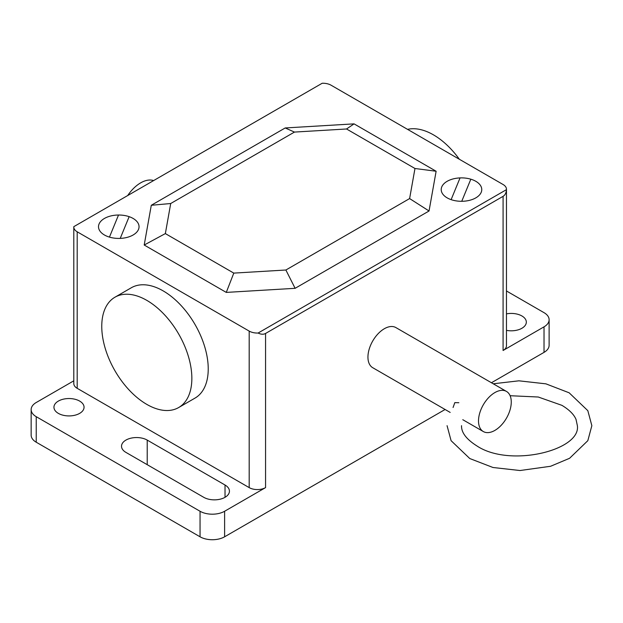 <?xml version="1.0" encoding="UTF-8"?>
<svg xmlns="http://www.w3.org/2000/svg" width="623" height="623" viewBox="0 0 623 623"><rect width="100%" height="100%" fill="white"/><g stroke="black" fill="none" stroke-linecap="round" stroke-linejoin="round"><path stroke-width="0.93" d="M494.888 392.568A23.168 13.371 120 0 0 479.757 412.987A23.168 13.371 120 0 0 483.308 431.544A23.168 13.371 120 0 0 494.888 430.4A23.168 13.371 120 0 0 510.019 409.989A23.168 13.371 120 0 0 506.468 391.423A23.168 13.371 120 0 0 494.888 392.568M506.468 391.423L395.901 327.589A23.168 13.371 120 0 0 384.321 328.734A23.168 13.371 120 0 0 367.944 357.111A23.168 13.371 120 0 0 372.741 367.71L450.18 412.426M453.077 407.497L454.821 402.622L458.855 402.738M127.707 195.536A29.538 17.055 -60 0 1 153.616 180.584M409.615 198.573L429.045 210.995L436.123 171.247L414.973 168.498L409.615 198.573L285.879 270.008L295.115 288.317L429.045 210.995M285.879 270.008L233.789 273.108L226.274 292.405L295.115 288.317M233.789 273.108L165.352 233.594L144.201 245.026L226.274 292.405M165.352 233.594L170.71 203.519L151.288 205.279L144.201 245.026M170.71 203.519L294.453 132.076L346.544 128.984L414.973 168.498M436.123 171.247L354.059 123.868L285.209 127.956L294.453 132.076M285.209 127.956L151.288 205.279M354.059 123.868L346.544 128.984M114.951 297.21L131.336 287.748A63.702 36.78 60 0 1 180.429 304.818A63.702 36.78 60 0 1 208.23 368.925A63.702 36.78 60 0 1 195.038 398.089L178.661 407.543A63.702 36.78 -120 0 0 191.853 378.387A63.702 36.78 -120 0 0 164.044 314.272A63.702 36.78 -120 0 0 114.951 297.21A63.702 36.78 -120 0 0 101.759 326.366A63.702 36.78 -120 0 0 129.568 390.481A63.702 36.78 -120 0 0 178.661 407.543M407.567 129.366A63.702 36.78 60 0 1 459.361 159.27M73.802 227.068L73.802 383.589A11.58 6.689 0 0 0 77.19 388.316L77.19 231.795A11.58 6.689 180 0 1 73.802 227.068A11.58 6.689 180 0 1 73.818 226.655L322.169 83.264A11.58 6.689 180 0 1 331.086 85.211L503.08 184.509A11.58 6.689 180 0 1 506.468 189.244A11.58 6.689 180 0 1 506.444 189.657C506.226 192.881 505.105 195.1 503.08 196.338L503.08 350.492A11.58 6.689 0 0 0 506.468 345.757L506.468 189.244M77.19 231.795L249.184 331.093L249.184 487.614A11.58 6.689 0 0 0 265.562 487.614L224.615 511.257A17.374 10.03 180 0 1 200.045 511.257L36.235 416.686A17.374 10.03 180 0 1 31.15 409.599A17.374 10.03 180 0 1 36.235 402.505L73.802 380.817M265.562 487.614L265.562 333.461C263.482 334.606 260.998 334.465 258.101 333.04A11.58 6.689 180 0 1 249.184 331.093M258.101 333.04L506.444 189.657M265.562 333.461L503.08 196.338M506.468 290.972L544.027 312.66A17.374 10.03 180 0 1 549.12 319.755A17.374 10.03 180 0 1 544.027 326.841L503.08 350.492M249.184 487.614L77.19 388.316M506.468 313.875A15.061 8.691 180 0 1 526.326 322.114A15.061 8.691 180 0 1 521.918 328.266A15.061 8.691 180 0 1 506.468 330.361M58.36 401.087A15.053 8.691 180 0 1 74.768 399.203A15.053 8.691 180 0 1 84.058 407.232A15.053 8.691 180 0 1 79.651 413.376A15.053 8.691 180 0 1 63.242 415.261A15.053 8.691 180 0 1 53.944 407.232A15.053 8.691 180 0 1 58.36 401.087M147.215 440.095L225.028 485.013A15.053 8.691 180 0 1 229.435 491.165A15.053 8.691 180 0 1 220.145 499.194A15.053 8.691 180 0 1 203.737 497.31L125.924 452.391A15.053 8.691 180 0 1 121.516 446.239A15.053 8.691 180 0 1 130.807 438.21A15.053 8.691 180 0 1 147.215 440.095L147.215 464.68M31.15 409.599L31.15 435.134A17.374 10.03 0 0 0 36.235 442.221L200.045 536.792A17.374 10.03 0 0 0 224.615 536.792L445.102 409.49M491.438 382.748L544.027 352.377A17.374 10.03 0 0 0 549.12 345.29L549.12 319.755M460.047 177.913L451.122 199.64M109.446 237.114L118.518 215.021M104.438 234.996A20.271 11.705 0 0 0 138.353 229.755A20.271 11.705 0 0 0 113.526 215.418A20.271 11.705 0 0 0 104.438 234.996M120.223 238.399L129.148 216.672M447.158 197.865A20.271 11.705 0 0 0 481.073 192.616A20.271 11.705 0 0 0 456.246 178.279A20.271 11.705 0 0 0 447.158 197.865M470.824 179.198L461.744 201.284M225.028 497.31L225.028 485.013M224.615 536.792L224.615 511.257M544.027 352.377L544.027 326.841M200.045 536.792L200.045 511.257M36.235 442.221L36.235 416.686M493.237 383.784L518.936 380.817L545.927 383.846L569.149 392.802L587.824 410.666L591.85 425.673L587.824 440.679L569.586 458.287L550.584 466.277L519.987 470.529L492.995 467.499L469.773 458.536L451.091 440.679L447.065 425.673M510.112 395.714L538.264 397.015L561.907 405.339C569.274 409.77 573.985 414.474 576.034 419.443L577.373 425.673C581.057 450.374 509.902 467.842 477.008 445.998C466.417 439.316 461.261 432.541 461.542 425.673M462.78 419.7L483.308 431.544"/></g></svg>

